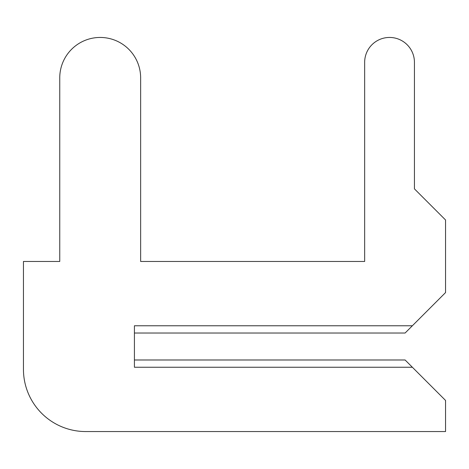 <?xml version="1.0" encoding="UTF-8"?>
<svg xmlns="http://www.w3.org/2000/svg" width="469" height="469" viewBox="0 0 469 469"><rect width="100%" height="100%" fill="white"/><g stroke="black" fill="none" stroke-linecap="round" stroke-linejoin="round"><path stroke-width="0.7" d="M134.421 359.987L134.421 333.025L134.421 359.987L134.421 333.025L134.421 359.987L134.421 333.025L134.421 359.987L134.421 333.025L134.421 359.987L134.421 333.025L134.421 359.987L134.421 333.025L134.421 359.987L134.421 333.025L134.421 359.987L134.421 333.025L134.421 359.987L134.421 333.025L134.421 359.987L134.421 333.025L134.421 359.987L134.421 333.025L134.421 359.987L134.421 333.025L134.421 359.987L134.421 333.025L134.421 359.987L134.421 333.025L134.421 359.987L134.421 333.025L134.421 359.987L134.421 333.025L134.421 359.987L134.421 333.025L134.421 359.987L134.421 333.025L134.421 359.987L134.421 333.025L134.421 359.987L134.421 333.025L134.421 359.987L134.421 333.025L134.421 359.987L134.421 333.025L134.421 359.987L134.421 333.025L134.421 359.987L134.421 333.025L134.421 359.987L134.421 333.025L134.421 359.987L134.421 333.025L134.421 359.987L134.421 333.025L134.421 359.987L134.421 333.025L134.421 359.987L134.421 333.025L134.421 359.987L134.421 333.025L134.421 359.987L134.421 333.025L134.421 359.987L134.421 333.025L134.421 359.987L134.421 333.025L134.421 359.987L134.421 333.025L134.421 359.987L134.421 333.025L134.421 359.987L134.421 333.025L134.421 359.987L134.421 333.025L134.421 359.987L134.421 333.025L134.421 359.987L134.421 333.025L134.421 359.987L134.421 333.025L134.421 359.987L134.421 333.025L134.421 359.987L134.421 333.025L134.421 359.987L134.421 333.025L134.421 359.987L134.421 333.025L134.421 359.987L405.105 359.987L445.55 400.438L445.55 431.55L85.675 431.55A62.225 62.225 0 0 1 23.45 369.326L23.45 261.468L23.45 369.326L23.45 261.468L23.45 369.326L23.45 261.468L23.45 369.326L23.45 261.468L23.45 369.326L23.45 261.468L23.45 369.326L23.45 261.468L23.45 369.326L23.45 261.468L23.45 369.326L23.45 261.468L23.45 369.326L23.45 261.468L23.45 369.326L23.45 261.468L23.45 369.326L23.45 261.468L23.45 369.326L23.45 261.468L23.45 369.326L23.45 261.468L23.45 369.326L23.45 261.468L23.45 369.326L23.45 261.468L23.45 369.326L23.45 261.468L23.45 369.326L23.45 261.468L23.45 369.326L23.45 261.468L23.45 369.326L23.45 261.468L23.45 369.326L23.45 261.468L23.45 369.326L23.45 261.468L23.45 369.326L23.45 261.468L23.45 369.326L23.45 261.468L23.45 369.326L23.45 261.468L23.45 369.326L23.45 261.468L23.45 369.326L23.45 261.468L23.45 369.326L23.45 261.468L23.45 369.326L23.45 261.468L23.45 369.326L23.45 261.468L23.45 369.326L23.45 261.468L23.45 369.326L23.45 261.468L23.45 369.326L23.45 261.468L23.45 369.326L23.45 261.468L23.45 369.326L23.45 261.468L23.45 369.326L23.45 261.468L23.45 369.326L23.45 261.468L23.45 369.326L23.45 261.468L23.45 369.326L23.45 261.468L23.45 369.326L23.45 261.468L23.45 369.326L23.45 261.468L23.45 369.326L23.45 261.468L23.45 369.326L23.45 261.468L23.45 369.326L23.45 261.468L23.45 369.326L23.45 261.468L23.45 369.326L23.45 261.468L59.751 261.468L59.751 77.895A40.445 40.445 0 0 1 100.196 37.45A40.445 40.445 0 0 1 140.641 77.895L140.641 261.468L140.641 77.895L140.641 261.468L140.641 77.895L140.641 261.468L140.641 77.895L140.641 261.468L140.641 77.895L140.641 261.468L140.641 77.895L140.641 261.468L140.641 77.895L140.641 261.468L140.641 77.895L140.641 261.468L140.641 77.895L140.641 261.468L140.641 77.895L140.641 261.468L140.641 77.895L140.641 261.468L140.641 77.895L140.641 261.468L140.641 77.895L140.641 261.468L140.641 77.895L140.641 261.468L140.641 77.895L140.641 261.468L140.641 77.895L140.641 261.468L140.641 77.895L140.641 261.468L140.641 77.895L140.641 261.468L140.641 77.895L140.641 261.468L140.641 77.895L140.641 261.468L140.641 77.895L140.641 261.468L140.641 77.895L140.641 261.468L140.641 77.895L140.641 261.468L140.641 77.895L140.641 261.468L140.641 77.895L140.641 261.468L140.641 77.895L140.641 261.468L140.641 77.895L140.641 261.468L140.641 77.895L140.641 261.468L140.641 77.895L140.641 261.468L140.641 77.895L140.641 261.468L140.641 77.895L140.641 261.468L140.641 77.895L140.641 261.468L140.641 77.895L140.641 261.468L140.641 77.895L140.641 261.468L140.641 77.895L140.641 261.468L140.641 77.895L140.641 261.468L140.641 77.895L140.641 261.468L140.641 77.895L140.641 261.468L140.641 77.895L140.641 261.468L140.641 77.895L140.641 261.468L140.641 77.895L140.641 261.468L140.641 77.895L140.641 261.468L140.641 77.895L140.641 261.468L140.641 77.895L140.641 261.468L140.641 77.895L140.641 261.468L364.653 261.468L140.641 261.468L364.653 261.468L140.641 261.468L364.653 261.468L140.641 261.468L364.653 261.468L140.641 261.468L364.653 261.468L140.641 261.468L364.653 261.468L140.641 261.468L364.653 261.468L140.641 261.468L364.653 261.468L140.641 261.468L364.653 261.468L140.641 261.468L364.653 261.468L140.641 261.468L364.653 261.468L140.641 261.468L364.653 261.468L140.641 261.468L364.653 261.468L140.641 261.468L364.653 261.468L140.641 261.468L364.653 261.468L140.641 261.468L364.653 261.468L140.641 261.468L364.653 261.468L140.641 261.468L364.653 261.468L140.641 261.468L364.653 261.468L140.641 261.468L364.653 261.468L140.641 261.468L364.653 261.468L140.641 261.468L364.653 261.468L140.641 261.468L364.653 261.468L140.641 261.468L364.653 261.468L140.641 261.468L364.653 261.468L140.641 261.468L364.653 261.468L140.641 261.468L364.653 261.468L140.641 261.468L364.653 261.468L140.641 261.468L364.653 261.468L140.641 261.468L364.653 261.468L140.641 261.468L364.653 261.468L140.641 261.468L364.653 261.468L140.641 261.468L364.653 261.468L140.641 261.468L364.653 261.468L140.641 261.468L364.653 261.468L140.641 261.468L364.653 261.468L140.641 261.468L364.653 261.468L140.641 261.468L364.653 261.468L140.641 261.468L364.653 261.468L140.641 261.468L364.653 261.468L140.641 261.468L364.653 261.468L140.641 261.468L364.653 261.468L140.641 261.468L364.653 261.468L140.641 261.468L364.653 261.468L140.641 261.468L364.653 261.468L364.653 62.342A24.892 24.892 0 0 1 389.546 37.45A24.892 24.892 0 0 1 414.438 62.342L414.438 188.866L414.438 62.342L414.438 188.866L414.438 62.342L414.438 188.866L414.438 62.342L414.438 188.866L414.438 62.342L414.438 188.866L414.438 62.342L414.438 188.866L414.438 62.342L414.438 188.866L414.438 62.342L414.438 188.866L414.438 62.342L414.438 188.866L414.438 62.342L414.438 188.866L414.438 62.342L414.438 188.866L414.438 62.342L414.438 188.866L414.438 62.342L414.438 188.866L414.438 62.342L414.438 188.866L414.438 62.342L414.438 188.866L414.438 62.342L414.438 188.866L414.438 62.342L414.438 188.866L414.438 62.342L414.438 188.866L414.438 62.342L414.438 188.866L414.438 62.342L414.438 188.866L414.438 62.342L414.438 188.866L414.438 62.342L414.438 188.866L414.438 62.342L414.438 188.866L414.438 62.342L414.438 188.866L414.438 62.342L414.438 188.866L414.438 62.342L414.438 188.866L414.438 62.342L414.438 188.866L414.438 62.342L414.438 188.866L414.438 62.342L414.438 188.866L414.438 62.342L414.438 188.866L414.438 62.342L414.438 188.866L414.438 62.342L414.438 188.866L414.438 62.342L414.438 188.866L414.438 62.342L414.438 188.866L414.438 62.342L414.438 188.866L414.438 62.342L414.438 188.866L414.438 62.342L414.438 188.866L414.438 62.342L414.438 188.866L414.438 62.342L414.438 188.866L414.438 62.342L414.438 188.866L414.438 62.342L414.438 188.866L414.438 62.342L414.438 188.866L414.438 62.342L414.438 188.866L414.438 62.342L414.438 188.866L414.438 62.342L414.438 188.866L445.55 219.979L445.55 292.58L412.362 325.767L134.421 325.767L134.421 367.25L412.362 367.25M412.362 325.767L405.105 333.025L134.421 333.025"/></g></svg>
